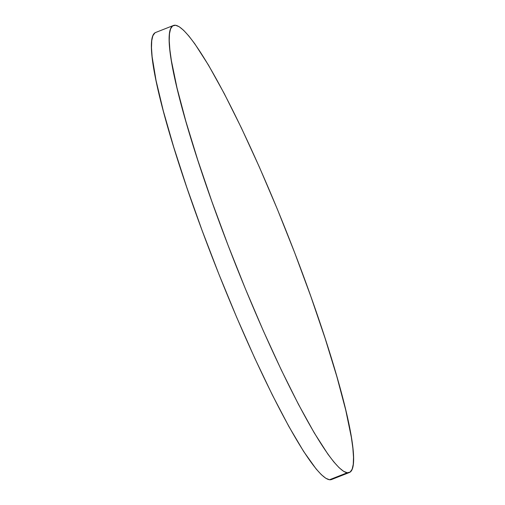 <?xml version="1.0" encoding="UTF-8"?>
<svg xmlns="http://www.w3.org/2000/svg" width="505" height="505" viewBox="0 0 505 505"><rect width="100%" height="100%" fill="white"/><g stroke="black" fill="none" stroke-linecap="round" stroke-linejoin="round"><path stroke-width="0.76" d="M173.455 25.477L155.71 32.459A240.197 29.688 68.5 0 0 213.097 259.437A240.197 29.688 68.5 0 0 329.519 479.75L347.263 472.768A240.197 29.688 -111.5 0 1 230.842 252.462A240.197 29.688 -111.5 0 1 173.455 25.477A240.197 29.688 -111.5 0 1 175.481 25.25A240.197 29.688 -111.5 0 1 291.903 245.563A240.197 29.688 -111.5 0 1 349.29 472.541A240.197 29.688 -111.5 0 1 347.263 472.768L329.519 479.75A240.197 29.688 68.5 0 0 331.545 479.523L349.29 472.541M347.263 472.768L350.123 472.08L352.13 469.246L353.26 464.291L353.506 457.259L352.869 448.219L351.341 437.267L345.723 410.041L336.86 376.629L325.094 338.306L310.884 296.561L294.768 252.98L277.371 209.253L259.355 167.048L241.422 127.999L224.252 93.595L208.508 65.164L194.797 43.802L188.87 36.038L183.643 30.325L179.168 26.714L175.481 25.25L172.622 25.938L170.614 28.772L169.484 33.734L169.238 40.76L169.882 49.799L171.403 60.751L177.021 87.977L185.884 121.396L197.651 159.713L211.86 201.463L227.976 245.039L245.38 288.772L263.389 330.971L281.323 370.02L298.493 404.423L314.236 432.854L327.947 454.216L333.874 461.98L339.101 467.693L343.577 471.304L347.263 472.768M155.742 32.446L154.877 32.92L152.87 35.754L151.74 40.709L151.494 47.741L152.131 56.781L156.045 80.503L163.323 110.967L173.688 147.005L186.736 187.235L201.975 230.103L218.81 273.969L236.605 317.146L254.665 357.969L272.302 394.872L288.841 426.441L303.638 451.457L316.13 468.962L321.357 474.675L325.832 478.285L329.519 479.75L331.577 479.51"/></g></svg>
